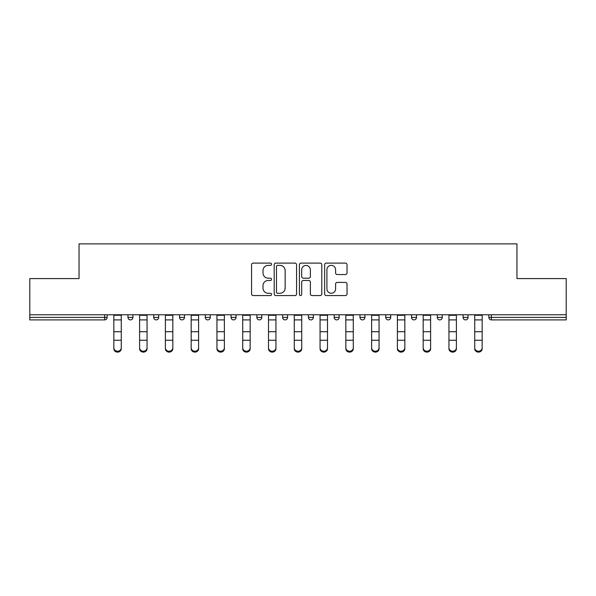<?xml version="1.0" encoding="UTF-8"?>
<svg xmlns="http://www.w3.org/2000/svg" width="596" height="596" viewBox="0 0 596 596"><rect width="100%" height="100%" fill="white"/><g stroke="black" fill="none" stroke-linecap="round" stroke-linejoin="round"><path stroke-width="0.89" d="M271.56 264.244A1.132 1.132 0 0 0 270.428 263.104L253.188 263.104A1.624 1.624 0 0 0 251.572 264.728L251.572 293.925A1.624 1.624 0 0 0 253.188 295.549L270.428 295.549A1.132 1.132 0 0 0 271.56 294.409A1.132 1.132 0 0 0 270.428 293.277L268.193 293.277A5.193 5.193 0 0 1 263.007 288.084L263.007 285.655A5.193 5.193 0 0 1 268.193 280.463L270.428 280.463A1.132 1.132 0 0 0 271.56 279.33A1.132 1.132 0 0 0 270.428 278.19L268.193 278.19A5.193 5.193 0 0 1 263.007 272.998L263.007 270.569A5.193 5.193 0 0 1 268.193 265.376L270.428 265.376A1.132 1.132 0 0 0 271.56 264.244M345.404 274.54A1.624 1.624 0 0 0 347.028 272.923L347.028 264.728A1.624 1.624 0 0 0 345.404 263.104L326.265 263.104A1.624 1.624 0 0 0 324.641 264.728L324.641 293.925A1.624 1.624 0 0 0 326.265 295.549L345.404 295.549A1.624 1.624 0 0 0 347.028 293.925L347.028 284.031A1.624 1.624 0 0 0 345.404 282.407L337.209 282.407A1.624 1.624 0 0 0 335.593 284.031L335.593 288.941A4.336 4.336 0 0 1 331.249 293.277A4.336 4.336 0 0 1 326.913 288.941L326.913 269.72A4.336 4.336 0 0 1 331.249 265.376A4.336 4.336 0 0 1 335.593 269.72L335.593 272.923A1.624 1.624 0 0 0 337.209 274.54L345.404 274.54M29.8 314.77L29.8 278.585L79.044 278.585L79.044 243.883L516.956 243.883L516.956 278.585L566.2 278.585L566.2 314.77L29.8 314.77L29.8 317.415L104.658 317.415L104.658 314.77M296.577 264.728A1.624 1.624 0 0 0 294.96 263.104L275.821 263.104A1.624 1.624 0 0 0 274.197 264.728L274.197 293.925A1.624 1.624 0 0 0 275.821 295.549L294.96 295.549A1.624 1.624 0 0 0 296.577 293.925L296.577 264.728M301.04 263.104L320.179 263.104A1.624 1.624 0 0 1 321.803 264.728L321.803 293.925A1.624 1.624 0 0 1 320.179 295.549L311.991 295.549A1.624 1.624 0 0 1 310.367 293.925L310.367 282.087A1.624 1.624 0 0 0 308.743 280.463L303.312 280.463A1.624 1.624 0 0 0 301.688 282.087L301.688 294.409A1.132 1.132 0 0 1 300.555 295.549A1.132 1.132 0 0 1 299.423 294.409L299.423 264.728A1.624 1.624 0 0 1 301.04 263.104M104.658 319.896A2.481 2.481 0 0 0 107.138 317.415L104.658 317.415L104.658 319.896A2.481 2.481 0 0 0 107.138 317.415L107.138 314.77L107.138 317.415A2.481 2.481 0 0 1 104.658 319.896L29.8 319.896L29.8 317.415M566.2 314.77L566.2 319.896L491.342 319.896A2.481 2.481 0 0 1 488.862 317.415L488.862 314.77M127.961 314.77L127.961 317.415L127.961 314.77M130.435 319.896A2.481 2.481 0 0 1 127.961 317.415A2.481 2.481 0 0 0 130.435 319.896A2.481 2.481 0 0 0 132.915 317.415L132.915 314.77L132.915 317.415A2.481 2.481 0 0 1 130.435 319.896A2.481 2.481 0 0 1 127.961 317.415L132.915 317.415M153.738 314.77L153.738 317.415L153.738 314.77M158.692 314.77L158.692 317.415L158.692 314.77M179.515 314.77L179.515 317.415L179.515 314.77M184.477 314.77L184.477 317.415L184.477 314.77M205.292 314.77L205.292 317.415L205.292 314.77M210.254 314.77L210.254 317.415L210.254 314.77M231.077 314.77L231.077 317.415L231.077 314.77M236.031 314.77L236.031 317.415L236.031 314.77M261.808 314.77L261.808 317.415L256.854 317.415A2.481 2.481 0 0 0 259.334 319.896A2.481 2.481 0 0 1 256.854 317.415L256.854 314.77M282.631 314.77L282.631 317.415L282.631 314.77M287.592 314.77L287.592 317.415L287.592 314.77M308.408 314.77L308.408 317.415L308.408 314.77M313.369 314.77L313.369 317.415A2.481 2.481 0 0 1 310.889 319.896A2.481 2.481 0 0 1 308.408 317.415L313.369 317.415A2.481 2.481 0 0 1 310.889 319.896M334.192 314.77L334.192 317.415L334.192 314.77M339.146 314.77L339.146 317.415L339.146 314.77M359.969 314.77L359.969 317.415L359.969 314.77M364.923 314.77L364.923 317.415L364.923 314.77M385.746 314.77L385.746 317.415L385.746 314.77M390.708 314.77L390.708 317.415L390.708 314.77M411.523 314.77L411.523 317.415L411.523 314.77M416.485 314.77L416.485 317.415L416.485 314.77M437.308 314.77L437.308 317.415L437.308 314.77M442.262 314.77L442.262 317.415L442.262 314.77M468.039 314.77L468.039 317.415A2.481 2.481 0 0 1 465.565 319.896A2.481 2.481 0 0 1 463.085 317.415L463.085 314.77M156.219 319.896A2.481 2.481 0 0 1 153.738 317.415A2.481 2.481 0 0 0 156.219 319.896A2.481 2.481 0 0 0 158.692 317.415A2.481 2.481 0 0 1 156.219 319.896A2.481 2.481 0 0 1 153.738 317.415L158.692 317.415A2.481 2.481 0 0 1 156.219 319.896M181.996 319.896A2.481 2.481 0 0 1 179.515 317.415A2.481 2.481 0 0 0 181.996 319.896A2.481 2.481 0 0 0 184.477 317.415A2.481 2.481 0 0 1 181.996 319.896A2.481 2.481 0 0 1 179.515 317.415L184.477 317.415A2.481 2.481 0 0 1 181.996 319.896M207.773 319.896A2.481 2.481 0 0 1 205.292 317.415A2.481 2.481 0 0 0 207.773 319.896A2.481 2.481 0 0 0 210.254 317.415A2.481 2.481 0 0 1 207.773 319.896A2.481 2.481 0 0 1 205.292 317.415L210.254 317.415A2.481 2.481 0 0 1 207.773 319.896M233.55 319.896A2.481 2.481 0 0 1 231.077 317.415A2.481 2.481 0 0 0 233.55 319.896A2.481 2.481 0 0 0 236.031 317.415A2.481 2.481 0 0 1 233.55 319.896A2.481 2.481 0 0 1 231.077 317.415L236.031 317.415A2.481 2.481 0 0 1 233.55 319.896M259.334 319.896A2.481 2.481 0 0 0 261.808 317.415A2.481 2.481 0 0 1 259.334 319.896A2.481 2.481 0 0 1 256.854 317.415M285.111 319.896A2.481 2.481 0 0 1 282.631 317.415L287.592 317.415A2.481 2.481 0 0 1 285.111 319.896A2.481 2.481 0 0 0 287.592 317.415A2.481 2.481 0 0 1 285.111 319.896M336.666 319.896A2.481 2.481 0 0 1 334.192 317.415A2.481 2.481 0 0 0 336.666 319.896A2.481 2.481 0 0 0 339.146 317.415A2.481 2.481 0 0 1 336.666 319.896A2.481 2.481 0 0 1 334.192 317.415L339.146 317.415M362.45 319.896A2.481 2.481 0 0 1 359.969 317.415A2.481 2.481 0 0 0 362.45 319.896A2.481 2.481 0 0 0 364.923 317.415A2.481 2.481 0 0 1 362.45 319.896A2.481 2.481 0 0 1 359.969 317.415L364.923 317.415A2.481 2.481 0 0 1 362.45 319.896M388.227 319.896A2.481 2.481 0 0 1 385.746 317.415L390.708 317.415A2.481 2.481 0 0 1 388.227 319.896A2.481 2.481 0 0 0 390.708 317.415M414.004 319.896A2.481 2.481 0 0 1 411.523 317.415L416.485 317.415A2.481 2.481 0 0 1 414.004 319.896A2.481 2.481 0 0 0 416.485 317.415M439.781 319.896A2.481 2.481 0 0 1 437.308 317.415A2.481 2.481 0 0 0 439.781 319.896A2.481 2.481 0 0 0 442.262 317.415A2.481 2.481 0 0 1 439.781 319.896A2.481 2.481 0 0 1 437.308 317.415L442.262 317.415M277.602 265.376A1.132 1.132 0 0 0 276.47 266.516L276.47 292.144A1.132 1.132 0 0 0 277.602 293.277L279.956 293.277A5.193 5.193 0 0 0 285.149 288.084L285.149 270.569A5.193 5.193 0 0 0 279.956 265.376L277.602 265.376M310.367 269.794A4.336 4.336 0 0 0 306.031 265.458A4.336 4.336 0 0 0 301.688 269.794L301.688 276.566A1.624 1.624 0 0 0 303.312 278.19L308.743 278.19A1.624 1.624 0 0 0 310.367 276.566L310.367 269.794M113.829 341.158L113.829 347.84A3.718 3.375 0 0 0 121.264 347.84L121.264 348.749A3.718 3.375 180 0 1 113.829 348.749M121.264 341.158L121.264 348.749M121.264 347.84L121.264 314.77M113.829 347.84L113.829 314.77M139.606 341.158L139.606 347.84A3.718 3.375 0 0 0 143.323 351.215A3.718 3.375 0 0 0 147.048 347.84L147.048 348.749A3.718 3.375 180 0 1 139.606 348.749M147.048 341.158L147.048 348.749M165.39 341.158L165.39 347.84A3.718 3.375 0 0 0 172.825 347.84L172.825 348.749A3.718 3.375 180 0 1 165.39 348.749M172.825 341.158L172.825 348.749M191.167 341.158L191.167 347.84A3.718 3.375 0 0 0 198.602 347.84L198.602 348.749A3.718 3.375 180 0 1 191.167 348.749M198.602 341.158L198.602 348.749M216.944 341.158L216.944 347.84A3.718 3.375 0 0 0 224.379 347.84L224.379 348.749A3.718 3.375 180 0 1 216.944 348.749M224.379 341.158L224.379 348.749M242.721 341.158L242.721 347.84A3.718 3.375 0 0 0 246.439 351.215A3.718 3.375 0 0 0 250.164 347.84L250.164 348.749A3.718 3.375 180 0 1 242.721 348.749M250.164 341.158L250.164 348.749M147.048 347.84L147.048 314.77M139.606 347.84L139.606 314.77M172.825 347.84L172.825 314.77M165.39 347.84L165.39 314.77M198.602 347.84L198.602 314.77M191.167 347.84L191.167 314.77M224.379 347.84L224.379 314.77M216.944 347.84L216.944 314.77M250.164 347.84L250.164 314.77M242.721 347.84L242.721 314.77M268.505 341.158L268.505 347.84A3.718 3.375 0 0 0 275.941 347.84L275.941 348.749A3.718 3.375 180 0 1 268.505 348.749M275.941 341.158L275.941 348.749M275.941 347.84L275.941 314.77M268.505 347.84L268.505 314.77M294.282 341.158L294.282 347.84A3.718 3.375 0 0 0 301.718 347.84L301.718 348.749A3.718 3.375 180 0 1 294.282 348.749M301.718 341.158L301.718 348.749M301.718 347.84L301.718 314.77M294.282 347.84L294.282 314.77M320.059 341.158L320.059 347.84A3.718 3.375 0 0 0 327.495 347.84L327.495 348.749A3.718 3.375 180 0 1 320.059 348.749M327.495 341.158L327.495 348.749M327.495 347.84L327.495 314.77M320.059 347.84L320.059 314.77M345.836 341.158L345.836 347.84A3.718 3.375 0 0 0 349.561 351.215A3.718 3.375 0 0 0 353.279 347.84L353.279 348.749A3.718 3.375 180 0 1 345.836 348.749M353.279 341.158L353.279 348.749M353.279 347.84L353.279 314.77M345.836 347.84L345.836 314.77M371.621 341.158L371.621 347.84A3.718 3.375 0 0 0 379.056 347.84L379.056 348.749A3.718 3.375 180 0 1 371.621 348.749M379.056 341.158L379.056 348.749M379.056 347.84L379.056 314.77M371.621 347.84L371.621 314.77M397.398 341.158L397.398 347.84A3.718 3.375 0 0 0 404.833 347.84L404.833 348.749A3.718 3.375 180 0 1 397.398 348.749M404.833 341.158L404.833 348.749M404.833 347.84L404.833 314.77M397.398 347.84L397.398 314.77M423.175 341.158L423.175 347.84A3.718 3.375 0 0 0 430.61 347.84L430.61 348.749A3.718 3.375 180 0 1 423.175 348.749M430.61 341.158L430.61 348.749M430.61 347.84L430.61 314.77M423.175 347.84L423.175 314.77M448.952 341.158L448.952 347.84A3.718 3.375 0 0 0 452.677 351.215A3.718 3.375 0 0 0 456.394 347.84L456.394 348.749A3.718 3.375 180 0 1 448.952 348.749M456.394 341.158L456.394 348.749M456.394 347.84L456.394 314.77M448.952 347.84L448.952 314.77M474.736 341.158L474.736 347.84A3.718 3.375 0 0 0 482.171 347.84L482.171 348.749A3.718 3.375 180 0 1 474.736 348.749M482.171 341.158L482.171 348.749M482.171 347.84L482.171 314.77M474.736 347.84L474.736 314.77M491.342 314.77L491.342 317.415L566.2 317.415M488.862 317.415L491.342 317.415L491.342 319.896M465.565 319.896A2.481 2.481 0 0 0 468.039 317.415L463.085 317.415M113.829 331.719L121.264 331.719M113.829 340.256L121.264 340.256M113.829 319.896L121.264 319.896M113.829 315.269L121.264 315.269M139.606 331.719L147.048 331.719M139.606 340.256L147.048 340.256M139.606 319.896L147.048 319.896M139.606 315.269L147.048 315.269M165.39 331.719L172.825 331.719M165.39 340.256L172.825 340.256M165.39 319.896L172.825 319.896M165.39 315.269L172.825 315.269M191.167 331.719L198.602 331.719M191.167 340.256L198.602 340.256M191.167 319.896L198.602 319.896M191.167 315.269L198.602 315.269M216.944 331.719L224.379 331.719M216.944 340.256L224.379 340.256M216.944 319.896L224.379 319.896M216.944 315.269L224.379 315.269M242.721 331.719L250.164 331.719M242.721 340.256L250.164 340.256M242.721 319.896L250.164 319.896M242.721 315.269L250.164 315.269M268.505 331.719L275.941 331.719M268.505 340.256L275.941 340.256M268.505 319.896L275.941 319.896M268.505 315.269L275.941 315.269M294.282 331.719L301.718 331.719M294.282 340.256L301.718 340.256M294.282 319.896L301.718 319.896M294.282 315.269L301.718 315.269M320.059 331.719L327.495 331.719M320.059 340.256L327.495 340.256M320.059 319.896L327.495 319.896M320.059 315.269L327.495 315.269M345.836 331.719L353.279 331.719M345.836 340.256L353.279 340.256M345.836 319.896L353.279 319.896M345.836 315.269L353.279 315.269M371.621 331.719L379.056 331.719M371.621 340.256L379.056 340.256M371.621 319.896L379.056 319.896M371.621 315.269L379.056 315.269M397.398 331.719L404.833 331.719M397.398 340.256L404.833 340.256M397.398 319.896L404.833 319.896M397.398 315.269L404.833 315.269M423.175 331.719L430.61 331.719M423.175 340.256L430.61 340.256M423.175 319.896L430.61 319.896M423.175 315.269L430.61 315.269M448.952 331.719L456.394 331.719M448.952 340.256L456.394 340.256M448.952 319.896L456.394 319.896M448.952 315.269L456.394 315.269M474.736 331.719L482.171 331.719M474.736 340.256L482.171 340.256M474.736 319.896L482.171 319.896M474.736 315.269L482.171 315.269"/></g></svg>
